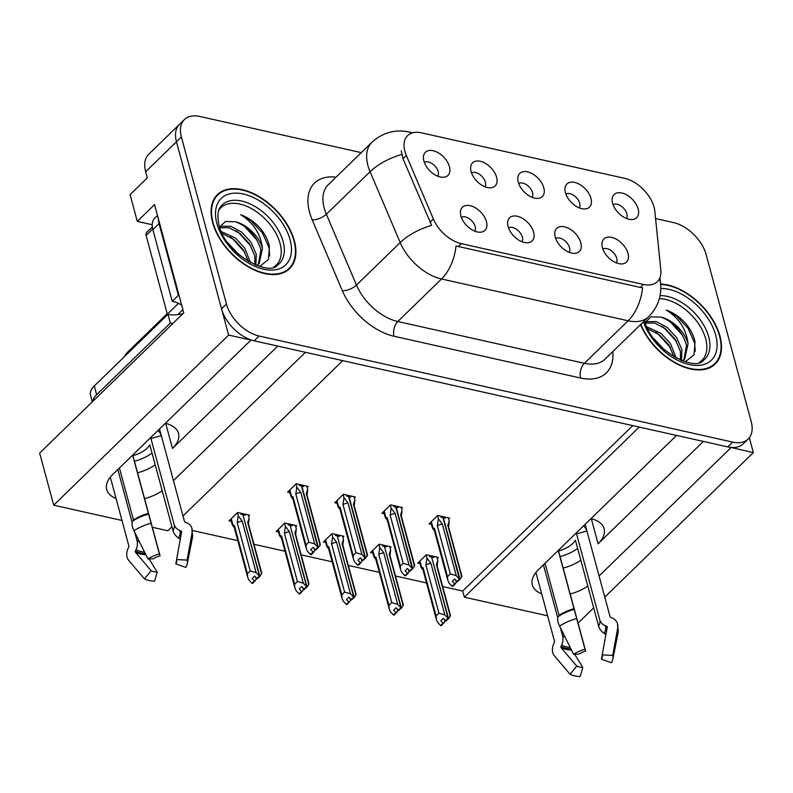 <?xml version="1.0" encoding="UTF-8"?>
<svg xmlns="http://www.w3.org/2000/svg" width="793" height="793" viewBox="0 0 793 793"><rect width="100%" height="100%" fill="white"/><g stroke="black" fill="none" stroke-linecap="round" stroke-linejoin="round"><path stroke-width="1.19" d="M590.963 518.642A34.466 18.645 -15.1 0 1 604.107 528.733A34.466 18.645 -15.1 0 1 598.081 543.81L703.351 441.433M277.748 346.085L172.468 448.471A34.466 18.645 164.9 0 0 178.494 433.394A34.466 18.645 164.9 0 0 165.36 423.303M532.123 197.328A9.694 5.848 45.8 0 0 532.539 192.689A9.694 5.848 45.8 0 0 526.512 184.769A9.694 5.848 45.8 0 0 518.711 183.55M518.255 182.122A16.157 9.744 45.8 0 0 537.902 198.389A16.157 9.744 45.8 0 0 543.81 187.842A16.157 9.744 45.8 0 0 529.803 172.567A16.157 9.744 45.8 0 0 517.829 177.741A16.157 9.744 45.8 0 0 518.255 182.122M569.106 252.293A9.694 5.848 45.8 0 0 569.533 247.654A9.694 5.848 45.8 0 0 563.506 239.734A9.694 5.848 45.8 0 0 555.705 238.515M555.249 237.087A16.157 9.744 45.8 0 0 574.895 253.354A16.157 9.744 45.8 0 0 580.803 242.807A16.157 9.744 45.8 0 0 566.797 227.532A16.157 9.744 45.8 0 0 554.813 232.706A16.157 9.744 45.8 0 0 555.249 237.087M579.296 207.905A9.694 5.848 45.8 0 0 579.713 203.256A9.694 5.848 45.8 0 0 573.686 195.336A9.694 5.848 45.8 0 0 565.895 194.116M565.439 192.689A16.157 9.744 45.8 0 0 585.075 208.956A16.157 9.744 45.8 0 0 590.983 198.409A16.157 9.744 45.8 0 0 576.977 183.133A16.157 9.744 45.8 0 0 565.003 188.308A16.157 9.744 45.8 0 0 565.439 192.689M626.47 218.471A9.694 5.848 45.8 0 0 626.886 213.823A9.694 5.848 45.8 0 0 620.86 205.902A9.694 5.848 45.8 0 0 613.068 204.683M612.612 203.256A16.157 9.744 45.8 0 0 632.249 219.522A16.157 9.744 45.8 0 0 638.157 208.975A16.157 9.744 45.8 0 0 624.15 193.71A16.157 9.744 45.8 0 0 612.176 198.874A16.157 9.744 45.8 0 0 612.612 203.256M484.939 186.761A9.694 5.848 45.8 0 0 485.366 182.122A9.694 5.848 45.8 0 0 479.339 174.202A9.694 5.848 45.8 0 0 471.538 172.983M471.082 171.546A16.157 9.744 45.8 0 0 490.718 187.812A16.157 9.744 45.8 0 0 496.626 177.275A16.157 9.744 45.8 0 0 482.62 162A16.157 9.744 45.8 0 0 470.645 167.174A16.157 9.744 45.8 0 0 471.082 171.546M437.766 176.195A9.694 5.848 45.8 0 0 438.182 171.546A9.694 5.848 45.8 0 0 432.155 163.636A9.694 5.848 45.8 0 0 424.364 162.416M423.908 160.979A16.157 9.744 45.8 0 0 443.545 177.245A16.157 9.744 45.8 0 0 449.453 166.708A16.157 9.744 45.8 0 0 435.446 151.433A16.157 9.744 45.8 0 0 423.472 156.608A16.157 9.744 45.8 0 0 423.908 160.979M474.759 231.159A9.694 5.848 45.8 0 0 475.176 226.511A9.694 5.848 45.8 0 0 469.149 218.6A9.694 5.848 45.8 0 0 461.357 217.381M460.902 215.944A16.157 9.744 45.8 0 0 480.538 232.21A16.157 9.744 45.8 0 0 486.446 221.673A16.157 9.744 45.8 0 0 472.44 206.398A16.157 9.744 45.8 0 0 460.465 211.572A16.157 9.744 45.8 0 0 460.902 215.944M521.933 241.726A9.694 5.848 45.8 0 0 522.359 237.087A9.694 5.848 45.8 0 0 516.332 229.167A9.694 5.848 45.8 0 0 508.531 227.948M508.075 226.511A16.157 9.744 45.8 0 0 527.712 242.777A16.157 9.744 45.8 0 0 533.62 232.24A16.157 9.744 45.8 0 0 519.613 216.965A16.157 9.744 45.8 0 0 507.639 222.139A16.157 9.744 45.8 0 0 508.075 226.511M616.29 262.86A9.694 5.848 45.8 0 0 616.706 258.221A9.694 5.848 45.8 0 0 610.679 250.301A9.694 5.848 45.8 0 0 602.888 249.081M602.432 247.654A16.157 9.744 45.8 0 0 622.069 263.92A16.157 9.744 45.8 0 0 627.977 253.373A16.157 9.744 45.8 0 0 613.97 238.098A16.157 9.744 45.8 0 0 601.996 243.273A16.157 9.744 45.8 0 0 602.432 247.654M404.896 151.304A29.083 17.545 45.8 0 0 406.343 155.478L433.374 219.056A29.083 17.545 45.8 0 0 461.288 243.649L643.45 284.449A29.083 17.545 45.8 0 0 657.347 281.684A29.083 17.545 45.8 0 0 660.827 270.007L654.81 211.136A29.083 17.545 45.8 0 0 624.696 178.346L421.509 132.837A29.083 17.545 45.8 0 0 407.612 135.603A29.083 17.545 45.8 0 0 404.896 151.304M122.003 520.476L53.716 505.181L228.622 335.082L250.935 340.078L112.735 474.482A34.466 18.645 164.9 0 0 106.708 489.568A34.466 18.645 164.9 0 0 116.075 498.49M144.544 498.668A34.466 18.645 164.9 0 0 162.208 490.768M137.556 472.777A34.466 18.645 164.9 0 0 155.22 464.876M173.459 480.627L305.434 352.29L342.735 360.646L183.005 515.985M171.922 526.76L167.829 530.745L152.187 527.236M730.977 447.421L753.35 452.625L749.335 437.736M152.236 224.736L137.298 221.386L130.082 194.622L147.32 177.85L145.674 171.734A32.315 19.488 45.8 0 1 148.688 154.288L179.486 124.342A32.315 19.488 45.8 0 0 176.462 141.788L228.622 335.082M547.616 615.814L464.331 597.169L639.237 427.07L676.538 435.426L538.338 569.82A34.466 18.645 164.9 0 0 532.311 584.907A34.466 18.645 164.9 0 0 541.678 593.828M137.298 221.386L154.546 204.624L183.758 312.898L39.65 453.051L53.716 505.181M577.79 622.574L578.444 622.723L593.699 607.894M604.772 597.119L753.35 452.625M599.072 575.976L731.037 447.629M570.147 594.007A34.466 18.645 164.9 0 0 587.821 586.106M124.679 356.404A32.315 19.488 -134.2 0 1 127.415 352.36L167.204 313.671M442.672 586.562L462.686 591.043L464.331 597.169M192.431 530.497L237.821 540.667M253.968 544.285L284.994 551.234M301.142 554.852L332.168 561.801M348.315 565.419L379.351 572.377M395.499 575.996L426.525 582.944M462.686 591.043L632.784 425.623M390.097 547.824L391.088 546.853L379.173 544.186L370.549 552.572L372.869 553.088M342.923 537.257L343.914 536.286L331.989 533.62L323.375 542.006L325.695 542.521M295.739 526.691L296.741 525.719L284.816 523.053L276.192 531.429L278.521 531.954M248.566 516.124L249.567 515.153L237.642 512.476L229.018 520.862L231.338 521.388M437.27 558.391L438.271 557.42L426.347 554.753L417.723 563.139L420.042 563.654M401.486 508.521L402.487 507.55L390.562 504.883L381.939 513.269L384.258 513.785M354.312 497.954L355.304 496.983L343.389 494.317L334.765 502.703L337.084 503.218M307.139 487.388L308.13 486.416L296.205 483.75L287.591 492.126L289.911 492.651M448.66 519.088L449.661 518.116L437.736 515.45L429.112 523.836L431.442 524.351M580.833 560.225A34.466 18.645 -15.1 0 1 563.159 568.115M212.613 222.466A51.704 31.185 45.8 0 0 247.466 266.408A51.704 31.185 45.8 0 0 289.534 268.688A51.704 31.185 45.8 0 0 294.362 240.785A51.704 31.185 45.8 0 0 259.509 196.842A51.704 31.185 45.8 0 0 217.451 194.563A51.704 31.185 45.8 0 0 212.613 222.466M286.848 270.859A51.704 31.185 45.8 0 0 287.453 269.967M640.546 324.615A51.704 31.185 45.8 0 0 676.449 363.65A51.704 31.185 45.8 0 0 715.147 364.027A51.704 31.185 45.8 0 0 719.975 336.123A51.704 31.185 45.8 0 0 660.609 284.023M712.461 366.197A51.704 31.185 45.8 0 0 713.056 365.305M643.45 284.449L640.377 287.433L642.598 287.78A37.697 22.095 102.6 0 1 628.106 320.778L441.542 278.987A43.08 25.991 -134.2 0 1 400.197 242.559A37.697 16.247 -23 0 1 431.62 225.371L402.993 158.739L401.238 150.739M361.281 152.633L199.856 116.482A32.315 19.488 45.8 0 0 184.412 119.555L179.486 124.342A32.315 19.488 45.8 0 0 176.462 141.788L221.544 308.844A32.315 19.488 45.8 0 0 254.166 340.812L727.805 446.905A32.315 19.488 45.8 0 0 743.249 443.832L748.176 439.044A32.315 19.488 45.8 0 0 751.199 421.598L706.117 254.543A32.315 19.488 45.8 0 0 673.495 222.575L655.573 218.561M640.377 287.433L456.025 245.979A37.697 22.095 -77.4 0 1 441.542 278.987L397.808 321.512L584.382 363.303A43.08 25.991 45.8 0 0 604.98 359.199L648.704 316.675A43.08 25.991 -134.2 0 1 628.106 320.778L584.382 363.303A10.775 6.314 -77.4 0 0 580.585 378.033L394.012 336.242A53.855 32.483 -134.2 0 1 342.328 290.714L312.214 219.869A53.855 32.483 -134.2 0 1 336.034 177.186M184.412 119.555A32.315 19.488 45.8 0 0 181.389 136.991L226.471 304.056A32.315 19.488 45.8 0 0 259.093 336.014L732.732 442.117A32.315 19.488 45.8 0 0 748.176 439.044M216.112 196.614A51.704 31.185 45.8 0 0 215.2 197.179M437.498 515.678L438.341 518.771L442.345 524.123L456.233 575.619L459.395 579.059L456.937 581.447L454.676 578.999L452.218 581.398L455.172 584.005L456.302 582.31L455.717 580.119M444.913 517.056L445.22 518.196L443.346 517.77L459.92 579.168L461.685 576.838L461.229 576.323M448.323 517.819L449.234 521.209L447.787 525.343L461.685 576.838M449.234 521.209L448.56 526.869M438.341 518.771L437.339 525.729L450.335 573.884L447.5 576.64L434.505 528.475L432.334 527.692L430.847 522.151M431.342 521.665L432.968 527.702C432.056 527.226 432.235 527.841 433.513 529.536L434.257 530.477M455.172 584.005L452.704 586.404L452.01 586.245L454.468 583.846M434.505 528.475A7.325 3.965 164.9 0 0 434.296 530.23L447.718 579.98L448.848 582.805L452.01 586.245M459.395 579.059L443.009 517.69L441.136 517.274L440.829 516.144M460.099 579.217L456.302 582.31M461.863 576.164L448.441 526.413A7.325 3.965 164.9 0 0 447.787 525.343M450.335 573.884L456.233 575.619M447.718 579.98L447.5 576.64M442.345 524.123A7.325 3.965 164.9 0 0 437.339 525.729M459.573 579.098L456.937 581.447M457.452 581.566L459.92 579.168M426.109 554.981L426.941 558.074L430.946 563.426L444.843 614.922L448.184 618.401L431.61 557.003L429.737 556.577L429.439 555.447M448.184 618.401L445.716 620.79L443.287 618.302L440.819 620.701L443.079 623.149L440.611 625.548L441.314 625.707L444.913 621.613L444.318 619.422M448.005 618.362L445.537 620.75M448.699 618.52L446.062 620.869L448.699 618.52L450.295 616.141L449.839 615.626M446.062 620.869L444.913 621.613M431.699 557.32L448.521 618.481M431.957 557.073L433.83 557.499L433.523 556.359M426.941 558.074L425.94 565.032L438.935 613.187L444.843 614.922M430.946 563.426A7.325 3.965 164.9 0 0 425.94 565.032M422.857 569.78L422.124 568.839C420.845 567.154 420.667 566.539 421.579 567.005L419.953 560.968M419.447 561.454L420.944 566.995L423.115 567.778A7.325 3.965 -15.1 0 0 422.907 569.533L436.328 619.283L436.11 615.943L423.115 567.778M440.611 625.548L437.449 622.109L436.328 619.283M438.935 613.187L436.11 615.943M443.079 623.149L443.773 623.308M450.295 616.141L436.398 564.646A7.325 3.965 -15.1 0 1 437.052 565.716L450.474 615.467M436.398 564.646L437.845 560.512L437.171 566.172M437.845 560.512L436.933 557.122M390.325 505.111L391.157 508.204L395.162 513.557L409.059 565.042L412.221 568.492L409.753 570.881L407.503 568.432L405.035 570.821L407.989 573.438L409.129 571.743L408.534 569.552M397.739 506.489L398.046 507.619L396.173 507.203L412.737 568.601L414.511 566.271L414.055 565.756M401.149 507.252L402.061 510.642L400.614 514.776L414.511 566.271M402.061 510.642L401.387 516.302M391.157 508.204L390.156 515.163L403.151 563.317L400.326 566.073L387.331 517.908L385.16 517.125L383.673 511.584M384.169 511.098L385.794 517.135C384.883 516.659 385.061 517.274 386.34 518.969L387.083 519.911M407.989 573.438L405.53 575.827L404.826 575.678L407.295 573.28M387.331 517.908A7.325 3.965 164.9 0 0 387.123 519.663L400.544 569.414L401.664 572.239L404.826 575.678M412.221 568.492L395.836 507.123L393.962 506.707L393.655 505.577M410.199 570.702L409.129 571.743M414.689 565.597L401.268 515.846A7.325 3.965 164.9 0 0 400.614 514.776M410.189 570.673L412.915 568.64M403.151 563.317L409.059 565.042M400.544 569.414L400.326 566.073M395.162 513.557A7.325 3.965 164.9 0 0 390.156 515.163M412.4 568.531L409.753 570.881M410.278 571L412.737 568.601M343.151 494.545L343.984 497.637L347.988 502.98L361.886 554.476L365.048 557.925L362.579 560.314L360.329 557.866L357.861 560.255L360.815 562.871L361.945 561.176L361.36 558.986M350.565 495.922L350.873 497.052L348.999 496.636L365.563 558.034L367.337 555.705L366.881 555.189M353.965 496.686L354.887 500.076L353.44 504.209L367.337 555.705M354.887 500.076L354.213 505.736M343.984 497.637L342.982 504.596L355.978 552.751L353.143 555.506L340.157 507.342L337.987 506.549L336.49 501.017M336.995 500.532L338.621 506.568C337.709 506.093 337.887 506.707 339.166 508.402L339.9 509.344M360.815 562.871L358.347 565.26L357.653 565.112L360.121 562.713M340.157 507.342A7.325 3.965 164.9 0 0 339.949 509.096L353.371 558.847L354.491 561.662L357.653 565.112M365.048 557.925L348.652 496.557L346.779 496.14L346.472 495.001M363.016 560.136L361.945 561.176M367.516 555.031L354.094 505.28A7.325 3.965 164.9 0 0 353.44 504.209M363.016 560.106L365.742 558.074M355.978 552.751L361.886 554.476M353.371 558.847L353.143 555.506M347.988 502.98A7.325 3.965 164.9 0 0 342.982 504.596M365.226 557.965L362.579 560.314M363.095 560.433L365.563 558.034M295.977 483.978L296.81 487.061L300.815 492.413L314.702 543.909L317.864 547.348L315.406 549.747L313.146 547.289L310.687 549.688L313.641 552.305L314.771 550.61L314.187 548.419M303.392 485.356L303.689 486.486L301.816 486.069L318.389 547.467L320.154 545.128L319.698 544.622M306.792 486.119L307.704 489.509L306.267 493.633L320.154 545.128M307.704 489.509L307.218 494.039M296.81 487.061L295.809 494.019L308.804 542.184L305.969 544.93L292.974 496.775L290.813 495.982L289.316 490.451M289.812 489.965L291.447 496.002C290.525 495.526 290.714 496.14 291.983 497.835L292.726 498.777M313.641 552.305L311.173 554.694L310.479 554.535L312.938 552.146M292.974 496.775A7.325 3.965 164.9 0 0 292.776 498.529L306.197 548.27L307.317 551.095L310.479 554.535M317.864 547.348L301.479 485.99L299.605 485.574L299.298 484.434M315.842 549.569L314.771 550.61M320.332 544.464L306.911 494.713A7.325 3.965 164.9 0 0 306.267 493.633M315.832 549.539L318.568 547.507M308.804 542.184L314.702 543.909M306.197 548.27L305.969 544.93M300.815 492.413A7.325 3.965 164.9 0 0 295.809 494.019M318.043 547.388L315.406 549.747M315.921 549.866L318.389 547.467M378.935 544.414L379.768 547.507L383.772 552.86L397.67 604.355L401.01 607.835L384.436 546.427L382.563 546.01L382.256 544.88M401.01 607.835L398.542 610.223L396.113 607.735L393.645 610.124L395.895 612.583L393.437 614.981L394.131 615.13L397.729 611.046L397.144 608.855M400.832 607.795L398.364 610.184M401.526 607.944L398.879 610.303L401.526 607.944L403.112 605.574L402.666 605.059M384.526 546.754L401.347 607.904M384.783 546.506L386.657 546.922L386.35 545.792M379.768 547.507L378.767 554.466L391.762 602.621L397.67 604.355M383.772 552.86A7.325 3.965 164.9 0 0 378.767 554.466M375.684 559.214L374.94 558.272C373.672 556.587 373.493 555.972 374.405 556.438L372.779 550.401M372.274 550.887L373.771 556.428L375.941 557.211A7.325 3.965 -15.1 0 0 375.733 558.966L389.155 608.717L388.927 605.376L375.941 557.211M393.437 614.981L390.275 611.542L389.155 608.717M391.762 602.621L388.927 605.376M395.895 612.583L396.599 612.741M398.8 610.005L397.729 611.046M403.112 605.574L389.224 554.079A7.325 3.965 -15.1 0 1 389.869 555.15L403.3 604.9M389.224 554.079L390.671 549.945L389.997 555.606M390.671 549.945L389.75 546.555M331.761 533.848L332.594 536.94L336.599 542.283L350.486 593.779L353.827 597.268L337.263 535.86L335.389 535.444L335.082 534.313M353.827 597.268L351.368 599.657L348.93 597.169L346.472 599.558L348.722 602.016L346.263 604.415L346.957 604.563L350.556 600.479L349.971 598.289M353.648 597.228L351.19 599.617M354.352 597.377L351.705 599.736L354.352 597.377L355.938 595.008L355.482 594.492M337.352 536.187L354.174 597.337M337.6 535.939L339.473 536.355L339.166 535.225M332.594 536.94L331.593 543.899L344.588 592.054L350.486 593.779M336.599 542.283A7.325 3.965 164.9 0 0 331.593 543.899M328.51 548.647L327.767 547.705C326.498 546.02 326.32 545.406 327.231 545.871L325.596 539.835M326.597 545.852L328.758 546.645A7.325 3.965 -15.1 0 0 328.55 548.399L341.981 598.15L341.753 594.809L328.758 546.645M346.263 604.415L343.101 600.965L341.981 598.15M344.588 592.054L341.753 594.809M348.722 602.016L349.426 602.174M351.626 599.439L350.556 600.479M355.938 595.008L342.041 543.512A7.325 3.965 -15.1 0 1 342.695 544.583L356.116 594.334M342.041 543.512L343.488 539.379L343.002 543.909M343.488 539.379L342.576 535.989M284.578 523.281L285.411 526.364L289.415 531.716L303.313 583.212L306.653 586.691L290.089 525.293L288.216 524.877L287.909 523.737M306.653 586.691L304.195 589.09L301.756 586.592L299.298 588.991L301.548 591.449L299.08 593.838L299.784 593.997L303.382 589.913L302.787 587.722M306.475 586.651L304.006 589.05M307.169 586.81L304.532 589.169L307.169 586.81L308.764 584.431L308.308 583.926M304.532 589.169L303.382 589.913M290.169 525.62L306.99 586.77M290.426 525.372L292.3 525.789L291.993 524.659M285.411 526.364L284.419 533.322L297.405 581.487L303.313 583.212M289.415 531.716A7.325 3.965 164.9 0 0 284.419 533.322M281.337 538.08L280.593 537.139C279.324 535.453 279.136 534.839 280.048 535.305L278.422 529.268M277.927 529.754L279.414 535.285L281.584 536.078A7.325 3.965 -15.1 0 0 281.376 537.832L294.798 587.583L294.58 584.233L281.584 536.078M299.08 593.838L295.928 590.398L294.798 587.583M297.405 581.487L294.58 584.233M301.548 591.449L302.242 591.608M308.764 584.431L294.867 532.936A7.325 3.965 -15.1 0 1 295.521 534.016L308.943 583.767M294.867 532.936L296.314 528.812L295.64 534.472M296.314 528.812L295.402 525.422M237.404 512.714L238.237 515.797L242.242 521.15L256.139 572.645L259.48 576.124L242.906 514.726L241.032 514.31L240.735 513.17M259.48 576.124L257.011 578.523L254.583 576.025L252.115 578.424L254.375 580.882L251.906 583.271L252.61 583.43L256.208 579.336L255.614 577.155M259.301 576.085L256.833 578.484M259.995 576.243L257.358 578.603L259.995 576.243L261.591 573.864L261.135 573.359M257.358 578.603L256.208 579.336M242.995 515.053L259.817 576.204M243.253 514.806L245.126 515.222L244.819 514.092M238.237 515.797L237.236 522.756L250.231 570.92L256.139 572.645M242.242 521.15A7.325 3.965 164.9 0 0 237.236 522.756M234.322 527.722L233.42 526.572C232.141 524.887 231.962 524.272 232.874 524.738L231.249 518.701M230.743 519.187L232.24 524.718L234.411 525.511A7.325 3.965 -15.1 0 0 234.203 527.266L247.624 577.007L247.406 573.666L234.411 525.511M251.906 583.271L248.744 579.832L247.624 577.007M250.231 570.92L247.406 573.666M254.375 580.882L255.068 581.031M261.591 573.864L247.694 522.369A7.325 3.965 -15.1 0 1 248.348 523.449L261.769 573.19M247.694 522.369L249.141 518.245L248.467 523.905M249.141 518.245L248.229 514.855M110.306 477.138L128.892 546.02A1.08 0.773 117.1 0 1 128.803 546.843L128.188 548.171A11.845 8.554 -62.9 0 0 128.753 560.443L144.475 578.91L151.166 570.742L135.444 552.265A1.08 0.773 117.1 0 1 135.385 551.155L135.999 549.827A11.845 8.554 -62.9 0 0 137.05 540.727L134.82 532.46M149.025 558.916L157.212 572.1L154.615 581.18A24.771 13.402 -15.1 0 1 149.064 580.516A24.771 13.402 -15.1 0 1 144.475 578.91M157.212 572.1A14.78 7.989 -15.1 0 1 153.901 571.694A14.78 7.989 -15.1 0 1 151.166 570.742M147.974 558.936A24.771 13.402 -15.1 0 1 159.393 553.901L160.057 555.824A14.78 7.989 -15.1 0 0 153.247 558.827L147.974 558.936L133.958 530.735A11.845 5.105 -123 0 1 132.956 520.951L133.462 519.97L119.426 467.969M132.629 455.132L159.393 553.901M150.611 437.647A21.54 11.647 -15.1 0 1 150.938 438.519L174.103 524.371A11.845 9.962 -16.6 0 0 174.163 524.589A11.845 9.962 -16.6 0 0 179.833 530.477L181.091 530.983A1.08 0.902 163.4 0 1 181.627 531.885L176.581 559.521L187.089 560.106L192.134 532.47A11.845 9.962 -16.6 0 0 191.936 528.435A11.845 9.962 -16.6 0 0 186.266 522.547L185.007 522.042A1.08 0.902 163.4 0 1 184.491 521.507L161.316 435.635A32.315 17.476 164.9 0 0 157.896 430.559M134.443 461.239A32.315 17.476 164.9 0 0 152.048 453.11M160.057 555.824L132.758 455.004M180.239 539.527A1.08 0.793 30.8 0 0 179.724 538.824L178.514 538.001A11.845 8.703 -149.2 0 1 172.993 530.725L149.827 444.873A21.54 11.647 -15.1 0 1 132.927 455.618M132.144 522.557L117.83 469.525M176.581 559.521A14.78 7.989 -15.1 0 1 176.67 561.751A14.78 7.989 -15.1 0 1 175.818 563.882L176.611 559.6M187.089 560.106A24.771 13.402 -15.1 0 1 187.237 563.853A24.771 13.402 -15.1 0 1 185.81 567.411L175.818 563.882M172.874 323.494A21.54 11.647 -15.1 0 1 170.317 323.068L96.657 394.696A21.54 11.647 164.9 0 0 92.741 401.417M170.317 323.068L167.957 314.325L94.298 385.953A21.54 11.647 164.9 0 0 90.531 395.38L92.285 401.873M167.957 314.325A21.54 11.647 164.9 0 0 182.955 313.681M179.049 295.452A21.54 12.995 45.8 0 0 178.385 295.343L159.036 223.626A21.54 12.995 -134.2 0 1 158.392 218.878M157.47 215.468L154.883 217.986A21.54 12.995 45.8 0 0 152.871 229.613L172.23 301.33L178.385 295.343M181.656 305.097A21.54 12.995 45.8 0 0 172.23 301.33M150.938 438.519L161.316 435.635M535.919 572.477L554.505 641.359A1.08 0.773 117.1 0 1 554.406 642.181L553.801 643.519A11.845 8.554 -62.9 0 0 554.366 655.781L570.088 674.248L576.769 666.08L561.048 647.613A1.08 0.773 117.1 0 1 560.998 646.493L561.603 645.165A11.845 8.554 -62.9 0 0 562.653 636.065L560.423 627.798M574.638 654.255L582.815 667.438L580.218 676.518A24.771 13.402 -15.1 0 1 574.667 675.854A24.771 13.402 -15.1 0 1 570.088 674.248M582.815 667.438A14.78 7.989 -15.1 0 1 579.505 667.042A14.78 7.989 -15.1 0 1 576.769 666.08M573.587 654.275A24.771 13.402 -15.1 0 1 585.006 649.239L585.67 651.162A14.78 7.989 -15.1 0 0 578.86 654.166L573.587 654.275L559.571 626.073A11.845 5.105 -123 0 1 558.569 616.3L559.065 615.309L545.039 563.308M558.242 550.471L585.006 649.239M576.214 532.985A21.54 11.647 -15.1 0 1 576.551 533.858L599.716 619.71A11.845 9.962 -16.6 0 0 599.776 619.928A11.845 9.962 -16.6 0 0 605.436 625.816L606.704 626.321A1.08 0.902 163.4 0 1 607.24 627.223L602.194 654.859L612.702 655.444L617.747 627.808A11.845 9.962 -16.6 0 0 617.539 623.774A11.845 9.962 -16.6 0 0 611.879 617.886L610.61 617.38A1.08 0.902 163.4 0 1 610.095 616.825L586.929 530.973A32.315 17.476 164.9 0 0 583.499 525.908M560.046 556.587A32.315 17.476 164.9 0 0 577.661 548.449M585.67 651.162L558.371 550.342M605.842 634.866A1.08 0.793 30.8 0 0 605.327 634.162L604.127 633.339A11.845 8.703 -149.2 0 1 598.596 626.073L575.431 540.211A21.54 11.647 -15.1 0 1 558.53 550.957M557.757 617.906L543.443 564.864M602.194 654.859A14.78 7.989 -15.1 0 1 602.274 657.1A14.78 7.989 -15.1 0 1 601.431 659.221L602.214 654.939M612.702 655.444A24.771 13.402 -15.1 0 1 612.84 659.191A24.771 13.402 -15.1 0 1 611.423 662.75L601.431 659.221M576.551 533.858L586.929 530.973M218.799 210.234A39.848 24.038 -134.2 0 1 251.113 208.41A39.848 24.038 -134.2 0 1 280.068 243.471A39.848 24.038 -134.2 0 1 273.902 266.904M259.707 266.458L268.43 259.46L269.442 246.435C268.123 240.487 265.259 234.669 260.857 228.969C254.831 222.119 248.11 217.371 240.685 214.715C253.383 222.635 260.649 233.856 262.463 248.378L259.133 263.702L256.734 265.496M213.039 222.565A51.158 30.858 -134.2 0 1 217.817 194.949A51.158 30.858 -134.2 0 1 259.45 197.199A51.158 30.858 -134.2 0 1 293.935 240.685A51.158 30.858 -134.2 0 1 289.158 268.302A51.158 30.858 -134.2 0 1 247.535 266.051A51.158 30.858 -134.2 0 1 213.039 222.565M221.336 231.576L235.422 238.029L244.859 248.278L250.548 262.721M219.641 227.165L221.316 226.273L230.654 226.233L241.578 232.042L251.014 242.291L256.308 254.365L255.881 265.169M219.83 227.75L229.157 227.74L240.041 233.538L249.478 243.788L254.761 255.861L254.91 264.783M262.463 248.378A26.932 16.247 45.8 0 0 235.273 221.743C248.04 226.431 256.585 235.808 260.927 249.874L258.32 264.416M228.166 243.193L239.099 254.89M222.238 233.529L233.876 239.526L243.233 249.656L248.556 261.611M180.933 304.641A5.382 3.251 45.8 0 0 181.795 305.602M152.345 226.937L146.596 232.527A5.382 3.251 45.8 0 0 146.1 235.432L167.333 314.157A5.382 3.251 45.8 0 0 167.531 314.732M235.273 221.743L225.42 221.515L219.611 227.085M240.685 214.715L250.856 220.603L262.453 232.954L268.996 247.535L269.63 255.911M242.4 224.934L244.7 226.59L257.061 240.13M236.245 230.922L238.544 232.577L250.905 246.117M230.079 236.909L232.379 238.564L244.75 252.105M659.34 298.634A39.848 24.038 -134.2 0 1 705.681 338.819A39.848 24.038 -134.2 0 1 699.515 362.242M685.311 361.796L694.044 354.798L695.045 341.773C693.726 335.826 690.862 330.007 686.46 324.307C680.434 317.458 673.713 312.71 666.298 310.063C678.996 317.973 686.252 329.194 688.066 343.716L684.736 359.041L682.347 360.835M660.648 284.459A51.158 30.858 -134.2 0 1 719.548 336.024A51.158 30.858 -134.2 0 1 714.771 363.64A51.158 30.858 -134.2 0 1 676.33 363.194A51.158 30.858 -134.2 0 1 640.833 324.337M646.939 326.924L661.025 333.377L670.462 343.617L676.161 358.059M645.244 322.503L646.919 321.621L656.257 321.571L667.181 327.38L676.617 337.63L681.911 349.703L681.494 360.508M645.443 323.088L654.77 323.078L665.644 328.877L675.081 339.126L680.374 351.2L680.513 360.121M688.066 343.716A26.932 16.247 45.8 0 0 660.876 317.081C673.644 321.77 682.198 331.147 686.53 345.213L683.933 359.754M653.769 338.542L664.703 350.228M647.851 328.867L659.489 334.874L668.846 344.995L674.159 356.959M660.876 317.081L651.023 316.853L645.215 322.424M666.298 310.063L676.469 315.941L688.056 328.302L694.609 342.873L695.243 351.259M668.003 320.273L670.303 321.928L682.674 335.469M661.848 326.26L664.147 327.915L676.518 341.456M655.692 332.247L657.992 333.903L670.353 347.443M598.081 543.81L591.31 518.731M172.468 448.471L165.697 423.383M406.343 155.478L402.993 158.739M145.674 171.734L181.389 136.991M433.374 219.056L430.024 222.327M461.288 243.649L458.215 246.633M342.328 290.714A10.775 4.639 157 0 0 356.463 285.084L400.197 242.559L370.073 171.714A43.08 25.991 -134.2 0 1 367.912 165.519A43.08 25.991 -134.2 0 1 371.937 142.264L328.213 184.789A43.08 25.991 45.8 0 0 324.188 208.044A43.08 25.991 45.8 0 0 326.349 214.239L356.463 285.084A43.08 25.991 45.8 0 0 397.808 321.512A10.775 6.314 -77.4 0 0 394.012 336.242M401.704 154.466A37.697 16.247 -23 0 0 370.073 171.714L326.349 214.239A10.775 4.639 157 0 1 312.214 219.869M659.35 279.027A37.697 23.919 -5.8 0 1 660.569 283.666C661.699 296.344 657.744 307.347 648.704 316.675M412.647 132.798L409.039 131.995A37.697 22.095 102.6 0 1 411.944 133.016M612.791 351.606A53.855 32.483 -134.2 0 1 580.585 378.033M226.471 304.056L221.544 308.844M259.093 336.014L254.166 340.812M732.732 442.117L727.805 446.905M145.297 553.544A26.566 14.373 -15.1 0 1 140.311 552.88A26.566 14.373 -15.1 0 1 135.385 551.155M144.554 552.057A25.475 13.778 -15.1 0 1 140.718 551.472A25.475 13.778 -15.1 0 1 135.999 549.827M133.462 519.97A32.315 17.476 -15.1 0 1 148.35 513.388M174.153 524.56A21.54 11.647 -15.1 0 1 172.993 530.725M139.399 541.688A21.54 11.647 -15.1 0 1 137.05 540.727M179.833 530.477A25.475 13.778 -15.1 0 1 178.514 538.001M181.091 530.983A26.566 14.373 -15.1 0 1 181.419 533.025M180.745 536.732A26.566 14.373 -15.1 0 1 179.724 538.824M145.872 554.713A26.853 14.522 -15.1 0 1 135.444 552.265M133.958 530.735A36.845 19.924 -15.1 0 1 150.938 523.241M192.134 532.47A36.845 19.924 -15.1 0 1 192.352 538.041L187.237 563.853M132.956 520.951A33.762 18.259 -15.1 0 1 148.519 514.082M133.412 520.505A32.672 17.674 -15.1 0 1 148.469 513.854M152.871 229.613L159.036 223.626M96.657 394.696L94.298 385.953M570.901 648.892A26.566 14.373 -15.1 0 1 565.915 648.218A26.566 14.373 -15.1 0 1 560.998 646.493M570.167 647.395A25.475 13.778 -15.1 0 1 566.321 646.82A25.475 13.778 -15.1 0 1 561.603 645.165M559.065 615.309A32.315 17.476 -15.1 0 1 573.963 608.737M599.766 619.898A21.54 11.647 -15.1 0 1 598.596 626.073M565.012 637.027A21.54 11.647 -15.1 0 1 562.653 636.065M605.436 625.816A25.475 13.778 -15.1 0 1 604.127 633.339M606.704 626.321A26.566 14.373 -15.1 0 1 607.032 628.363M606.348 632.071A26.566 14.373 -15.1 0 1 605.327 634.162M571.485 650.052A26.853 14.522 -15.1 0 1 561.048 647.613M559.571 626.073A36.845 19.924 -15.1 0 1 576.551 618.58M617.747 627.808A36.845 19.924 -15.1 0 1 617.955 633.379L612.84 659.191M558.569 616.3A33.762 18.259 -15.1 0 1 574.122 609.43M559.025 615.844A32.672 17.674 -15.1 0 1 574.082 609.202M283.101 241.568A40.958 24.702 -134.2 0 1 277.837 264.912C269.471 277.292 224.498 253.591 218.997 225.014C215.983 210.393 220.365 207.379 220.89 206.368A40.958 24.702 -134.2 0 1 254.216 206.011A40.958 24.702 -134.2 0 1 283.101 241.568M216.876 223.428A46.311 27.933 -134.2 0 1 243.342 194.017A46.311 27.933 -134.2 0 1 290.109 239.833A46.311 27.933 -134.2 0 1 263.643 269.233A46.311 27.933 -134.2 0 1 216.876 223.428M177.721 314.672L182.886 309.647M167.333 314.157L178.484 303.313M146.1 235.432L152.712 228.999M660.044 295.62A40.958 24.702 -134.2 0 1 708.714 336.916A40.958 24.702 -134.2 0 1 703.441 360.26C695.084 372.631 650.101 348.94 644.6 320.352M660.777 288.474A46.311 27.933 -134.2 0 1 715.712 335.171A46.311 27.933 -134.2 0 1 690.713 364.879A46.311 27.933 -134.2 0 1 643.42 321.819M660.569 283.666L659.964 277.689M409.039 131.995C395.142 129.11 382.771 132.53 371.937 142.264M307.04 495.169L307.208 494.039M326.597 545.862L325.1 540.32M342.824 545.039L342.992 543.909M159.522 428.973L184.501 521.556M191.936 528.435L192.352 538.041M585.135 524.322L610.114 616.895M617.539 623.774L617.955 633.379M217.817 194.949L214.606 198.081M289.158 268.302L285.946 271.434M714.771 363.64L711.549 366.772"/></g></svg>
